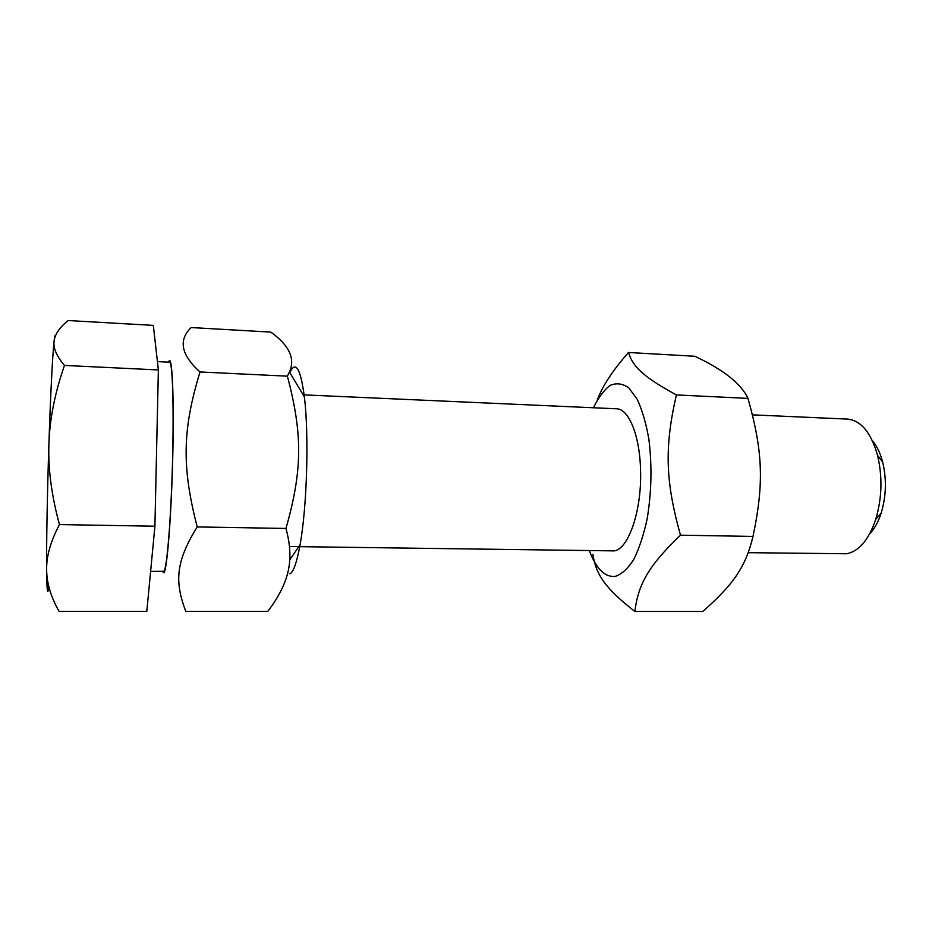 <?xml version="1.0" encoding="UTF-8"?>
<svg xmlns="http://www.w3.org/2000/svg" width="932" height="932" viewBox="0 0 932 932"><rect width="100%" height="100%" fill="white"/><g stroke="black" fill="none" stroke-linecap="round" stroke-linejoin="round"><path stroke-width="1.4" d="M752.473 414.857L847.421 419.085C860.958 420.402 871.012 432.506 877.56 455.399C882.616 476.916 881.998 498.259 875.707 519.439C868.636 540.001 858.92 551.429 846.547 553.759L748.291 552.676M869.684 533.838C874.484 528.828 878.317 521.897 881.194 513.019C886.227 496.185 886.716 479.223 882.674 462.132C880.309 453.115 876.884 445.962 872.375 440.685M64.459 365.426L158.37 369.946L153.326 325.385L68.153 320.538C59.578 327.377 54.883 334.273 54.079 341.217C53.147 348.114 56.607 356.175 64.459 365.426C54.86 393.071 49.664 419.249 48.907 443.947C50.491 395.133 52.611 354.253 54.079 341.217C54.615 336.44 55.058 334.681 55.419 335.939M59.45 524.576C50.631 541.294 46.355 556.346 46.635 569.732C46.39 543.845 47.299 492.574 48.907 443.947C48.01 468.61 51.528 495.486 59.45 524.576L154.91 526.207L146.813 611.38L59.066 611.369C50.911 597.074 46.763 583.199 46.635 569.732C46.868 591.191 47.59 596.771 48.802 586.484M158.37 369.946L154.91 526.207M157.426 361.604L169.612 362.21C172.525 361.441 174.028 406.795 172.478 463.332C170.975 519.846 166.91 568.765 163.939 571.269L150.611 571.386M289.794 372.59C295.677 360.253 300.535 368.326 304.356 396.787C309.109 434.708 307.001 507.194 300.057 544.777C296.854 562.439 293.452 572.12 289.852 573.832M162.541 571.491L163.904 572.842C167.108 570.442 171.523 514.115 172.828 453.488C174.168 392.803 171.931 351.679 168.61 362.152M287.394 376.167L289.433 371.996C295.444 358.669 289.246 345.364 270.816 332.095L191.188 327.551C178.14 340.075 181.076 354.882 200.007 371.961C182.474 429.489 181.565 466.699 197.223 526.93C175.845 561.355 174.4 581.463 185.794 611.392L267.74 611.404C281.592 593.393 288.932 576.221 289.736 559.887C290.435 550.8 289.176 540.327 285.973 528.444C302.585 469.868 302.69 434.242 287.394 376.167L200.007 371.961M285.973 528.444L197.223 526.93M612.347 550.859C627.166 552.653 642.032 512.449 640.552 470.182C639.853 435.442 628.669 408.507 616.46 408.798M589.304 550.544C596.177 568.753 604.821 577.362 615.248 576.384C621.667 574.298 627.807 568.683 633.69 559.561C639.189 548.505 643.697 534.863 647.192 518.646C651.55 492.108 652.12 465.685 648.905 439.368C646.097 423.338 642.183 409.94 637.162 399.164L628.716 387.817C622.576 383.506 616.367 382.702 610.099 385.429C603.994 390.054 598.449 397.498 593.439 407.773M597.307 399.991C602.34 386.267 612.732 370.423 628.471 352.482C632.91 366.765 643.197 376.773 676.376 394.923C664.446 447.139 665.262 480.784 680.488 535.189C648.253 566.085 638.338 584.248 634.843 611.462C604.88 587.964 595.874 574.392 592.869 554.249M634.843 611.462L702.821 611.462C733.1 584.667 745.67 567.227 752.986 536.424C764.205 483.37 762.854 451.03 747.965 398.383C741.231 383.774 723.535 369.748 694.853 356.269L628.471 352.482M676.376 394.923L747.965 398.383M680.488 535.189L752.986 536.424M882.674 462.132L877.56 455.399M881.194 513.019L875.707 519.439M289.456 546.525L612.51 550.859M303.18 394.842L616.635 408.798M304.356 396.787L289.433 371.996M300.057 544.777L289.736 559.887"/></g></svg>
